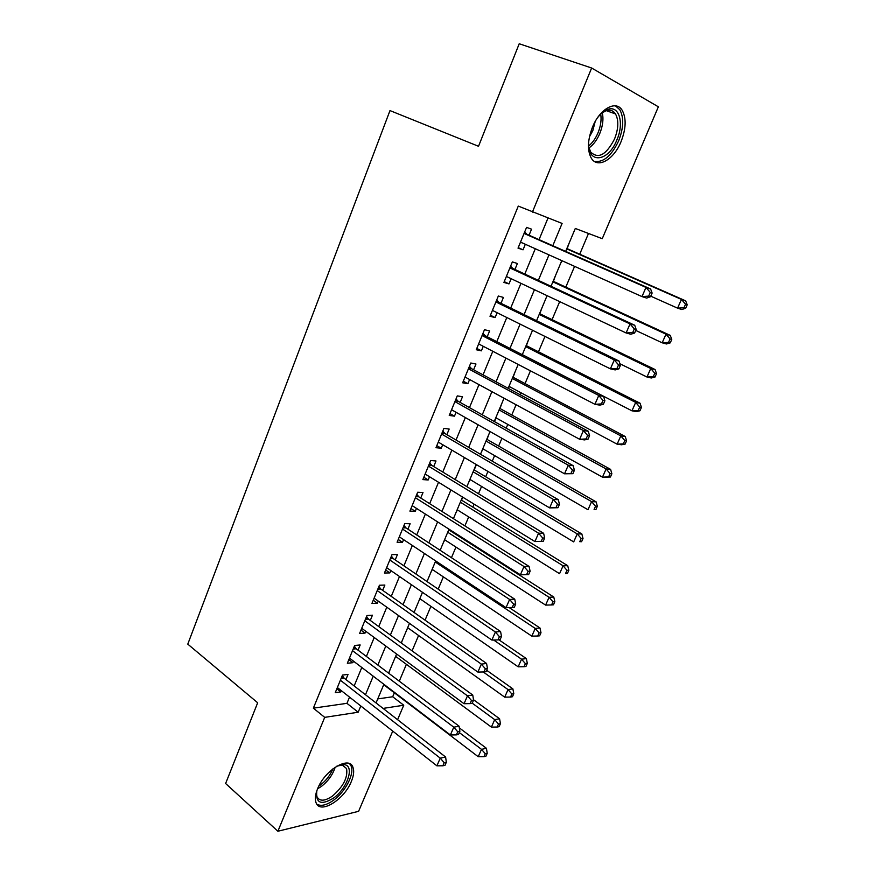 <?xml version="1.0" encoding="UTF-8"?>
<svg xmlns="http://www.w3.org/2000/svg" width="875" height="875" viewBox="0 0 875 875"><rect width="100%" height="100%" fill="white"/><g stroke="black" fill="none" stroke-linecap="round" stroke-linejoin="round"><path stroke-width="1.31" d="M317.592 788.791C324.877 769.847 349.519 755.366 352.986 767.408C354.277 771.006 353.73 775.688 351.356 781.441C344.247 799.859 319.714 814.866 315.984 802.506C314.77 798.995 315.306 794.423 317.592 788.791M592.473 127.17C599.791 108.675 616.175 99.728 622.245 110.392C626.456 118.355 626.052 128.811 621.02 141.739C613.736 159.895 597.428 169.094 591.216 158.014C587.18 150.281 587.595 140 592.473 127.17M392.733 731.106L358.608 811.311L277.889 831.25L225.619 783.508L257.666 702.767L187.786 644.131L389.988 110.589L478.527 146.289L519.214 43.75L591.642 68.009L658.361 106.805L602.252 238.689L575.302 228.452L565.655 251.409M377.748 698.906L392.678 696.762L394.352 692.814M399.273 681.188L406.405 664.311M412.081 650.858L418.578 635.491M425.053 620.178L430.894 606.342M438.178 589.127L443.352 576.877M451.456 557.703L455.952 547.072M460.152 537.13L460.425 536.473M464.888 525.908L468.683 516.928M472.839 507.117L474.086 504.153M478.494 493.73L481.567 486.445M485.669 476.755L487.922 471.428M492.253 461.158L494.605 455.602M498.641 446.053L501.922 438.298M506.188 428.192L507.784 424.408M511.766 415.002L516.086 404.764M520.297 394.811L521.128 392.853M525.044 383.578L530.436 370.814M538.475 351.794L544.972 336.438M552.07 319.648L559.683 301.613M565.819 287.109L574.58 266.361M579.731 254.198L588.492 233.461M392.678 696.762L403.747 705.228L397.589 719.698M345.92 679.547L348.031 674.417L342.486 675.073L335.256 692.672L340.812 691.928L341.327 690.67M358.039 650.147L360.172 644.973L354.659 645.466L347.342 663.272L352.866 662.681L353.5 661.161M370.289 620.419L372.444 615.191L366.964 615.53L359.57 633.533L365.061 633.095L365.805 631.302M382.681 590.352L384.869 585.058L379.422 585.244L371.93 603.455L377.398 603.17L378.252 601.103M395.216 559.934L397.425 554.575L392.022 554.608L384.442 573.027L389.867 572.906L390.841 570.555M407.903 529.167L410.134 523.742L404.764 523.611L397.097 542.248L402.489 542.281L403.583 539.645M420.733 498.028L422.997 492.548L417.659 492.242L409.905 511.109L415.264 511.306L416.467 508.375M433.716 466.539L436.002 460.983L430.708 460.513L422.855 479.598L428.181 479.97L429.516 476.733M446.852 434.667L449.17 429.045L443.909 428.4L435.969 447.705L441.252 448.252L442.717 444.708M460.141 402.413L462.492 396.725L457.275 395.894L449.236 415.439L454.475 416.161L456.072 412.3M473.594 369.775L475.967 364.022L470.794 363.005L462.656 382.791L467.863 383.698L469.591 379.509M487.211 336.744L489.617 330.925L484.477 329.722L476.252 349.738L481.403 350.831L483.262 346.314M500.992 303.308L503.42 297.423L498.334 296.023L490 316.291L495.119 317.57L497.12 312.714M514.938 269.467L517.398 263.506L512.356 261.909L503.923 282.428L508.988 283.905L511.131 278.698M561.269 262.598L562.045 260.739M567.12 248.642L569.275 242.78M553.383 281.367L555.505 275.581M539.798 313.709L541.898 308M526.378 345.68L528.434 340.047M508.419 388.445L509.228 386.498M513.111 377.278L515.134 371.711M494.473 421.63L496.059 417.878M499.986 408.516L501.987 403.025M481.305 452.277L483.022 448.897M487.014 439.403L488.994 433.978M468.552 482.661L470.148 479.566M474.195 469.93L476.416 464.636M455.93 512.706L457.417 509.884M461.508 500.128L462.755 497.175M443.461 542.423L444.817 539.875M448.973 529.987L449.247 529.331M431.123 571.802L432.37 569.516M418.917 600.863L420.055 598.839M406.853 629.606L407.881 627.834M394.909 658.033L395.839 656.502M401.461 643.125L401.986 641.2M390.097 669.506L388.784 673.291M383.02 686.35L383.928 684.862M552.803 245.722L562.1 223.431L518.273 206.095L313.359 708.159L346.948 703.336L349.53 697.123M354.156 685.945L361.802 667.483M366.384 656.436L374.227 637.514M378.744 626.587L386.783 607.184M391.256 596.389L399.492 576.505M403.911 565.841L412.355 545.464M416.719 534.942L425.37 514.062M429.669 503.672L438.528 482.278M442.772 472.041L451.861 450.111M456.039 440.027L465.347 417.561M469.459 407.63L478.986 384.617M483.044 374.839L492.811 351.269M496.792 341.655L506.789 317.516M510.705 308.066L520.953 283.336M524.792 274.061L535.281 248.741M539.055 239.641L547.991 218.061M529.058 235.211L531.552 229.173L526.564 227.38L518.022 248.15L523.042 249.823L525.328 244.267M277.889 831.25L324.702 717.369L358.181 712.228L360.795 705.983M313.359 708.159L324.702 717.369M532.394 212.133L591.642 68.009M365.477 694.739L373.22 676.189M377.858 665.066L385.798 646.045M390.381 635.053L398.519 615.552M403.047 604.691L411.392 584.697M415.866 573.967L424.419 553.47M428.837 542.883L437.598 521.883M441.952 511.427L450.931 489.902M455.23 479.598L464.428 457.548M468.672 447.398L478.1 424.791M482.267 414.794L491.925 391.639M496.037 381.806L505.925 358.083M509.961 348.403L520.1 324.111M524.07 314.595L534.45 289.712M538.344 280.372L548.986 254.877M383.064 708.411L403.747 705.228M561.783 260.619L551.02 286.267M547.072 295.662L536.561 320.709M532.536 330.269L522.277 354.714M518.186 364.448L508.167 388.303M504.011 398.212L494.233 421.498M490.011 431.55L480.473 454.278M476.186 464.494L466.867 486.675M462.514 497.033L453.425 518.678M449.017 529.178L440.147 550.298M435.673 560.952L427.022 581.547M422.494 592.331L414.061 612.434M409.478 623.35L401.242 642.961M396.605 654.008L388.577 673.127M383.884 684.305L376.053 702.953M346.948 703.336L358.181 712.228M518.23 247.647L523.042 249.823M504.252 281.652L508.988 283.905M490.438 315.23L495.119 317.57M476.788 348.414L481.403 350.831M463.312 381.205L467.863 383.698M449.991 413.613L454.475 416.161M436.822 445.627L441.252 448.252M423.817 477.269L428.181 479.97M410.955 508.55L415.264 511.306M398.245 539.459L402.489 542.281M385.678 570.019L389.867 572.906M373.264 600.217L377.398 603.17M360.981 630.088L365.061 633.095M348.841 659.608L352.866 662.681M336.842 688.8L340.812 691.928M650.519 296.734L652.127 293.07L650.278 292.458L648.67 296.122L650.519 296.734L646.625 298.091L641.988 296.592L520.505 242.102M648.67 296.122L641.988 296.592L645.991 287.416L650.617 288.98L526.87 234.248L524.661 232.006M524.059 233.45L645.991 287.416L650.278 292.458M521.73 242.659L520.253 242.725M652.127 293.07L650.617 288.98M650.759 296.188L677.567 308.153L681.45 299.425L685.661 300.847L566.869 248.533M685.541 304.238L683.977 307.727L685.661 308.273L687.214 304.795L685.541 304.238L681.45 299.425L566.727 248.872M685.661 308.273L681.789 309.531L677.567 308.153L683.977 307.727M685.661 300.847L687.214 304.795M597.538 117.753C600.753 113.52 604.111 110.775 607.611 109.484C619.183 104.836 624.378 123.145 616.875 139.945C608.059 162.706 586.502 164.303 588.744 141.137M588.875 147.252L590.669 151.998C598.216 159.348 606.178 155.006 614.545 138.961C618.559 128.625 618.866 120.28 615.475 113.914C613.189 110.502 610.006 109.452 605.927 110.786L601.716 113.148M595.164 121.592L592.834 130.616L589.477 136.73M594.388 161.405C603.455 162.695 611.538 155.837 618.647 140.853C623.634 128.013 624.028 117.633 619.817 109.725L615.431 105.842M336.875 766.139L344.258 764.652C354.922 765.658 347.528 788.298 333.517 798.087C320.994 805.634 315.438 803.173 316.848 790.705M316.411 792.87L316.925 796.611C319.495 801.522 324.647 801.358 332.402 796.097C343.284 786.691 347.998 777.514 346.566 768.567L342.322 765.133L338.866 765.319M316.816 804.147C320.939 806.542 326.528 805.23 333.594 800.209C345.395 791.755 354.583 773.927 351.127 766.073L349.661 763.733M634.594 333.047L636.169 329.438L634.298 328.913L632.712 332.533L634.594 333.047L630.788 334.239L626.095 332.959L506.384 276.456M632.712 332.533L626.095 332.959L630.044 323.914L634.725 325.248L512.783 268.461L510.606 266.186M509.895 267.914L630.044 323.914L634.298 328.913M507.019 276.762L506.242 276.784M636.169 329.438L634.725 325.248M618.866 368.889L620.43 365.334L618.538 364.897L616.973 368.462L618.866 368.889L615.158 369.917L610.4 368.856L492.505 310.428M616.973 368.462L610.4 368.856L614.305 359.931L619.052 361.047L498.859 302.269L496.716 299.961M495.895 301.952L614.305 359.931L618.538 364.897M620.43 365.334L619.052 361.047M603.345 404.272L604.887 400.761L602.973 400.411L601.431 403.933L603.345 404.272L599.736 405.136L594.912 404.294L478.647 343.919M601.431 403.933L594.912 404.294L598.763 395.478L603.575 396.375L485.111 335.661L483 333.331M482.07 335.573L598.763 395.478L602.973 400.411M604.887 400.761L603.575 396.375M588.033 439.206L589.553 435.728L587.606 435.466L586.086 438.944L588.033 439.206L584.5 439.906L579.622 439.272L465.03 377.038M586.086 438.944L579.622 439.272L583.428 430.566L588.295 431.266L471.527 368.659L469.438 366.297M468.42 368.791L583.428 430.566L587.606 435.466M589.553 435.728L588.295 431.266M635.742 330.422L662.178 342.803L666.006 334.184L670.272 335.398L553.131 281.247M670.064 338.953L668.533 342.398L670.239 342.869L671.77 339.434L670.064 338.953L666.006 334.184L552.88 281.838M670.239 342.869L666.455 343.973L662.178 342.803L668.533 342.398M670.272 335.398L671.77 339.434M619.927 363.759L646.975 377.016L650.748 368.506L655.08 369.523L539.547 313.589M654.795 373.242L653.275 376.644L655.003 377.038L656.513 373.636L654.795 373.242L650.748 368.506L539.197 314.42M655.003 377.038L651.306 377.989L646.975 377.016L653.275 376.644M655.08 369.523L656.513 373.636M522.32 354.627L631.958 410.812L635.688 402.402L640.073 403.222L526.127 345.548M639.702 407.105L638.203 410.473L639.953 410.78L641.452 407.422L639.702 407.105L635.688 402.402L525.667 346.631M639.953 410.78L636.355 411.578L631.958 410.812L638.203 410.473M640.073 403.222L641.452 407.422M508.988 386.367L617.116 444.183L620.812 435.881L625.253 436.516L512.859 377.147M624.805 440.552L623.317 443.877L625.1 444.117L626.577 440.803L624.805 440.552L620.812 435.881L512.302 378.459M625.1 444.117L621.567 444.773L617.116 444.183L623.317 443.877M625.253 436.516L626.577 440.803M572.906 473.681L574.405 470.258L572.447 470.072L570.938 473.506L572.906 473.681L564.528 473.802L451.577 409.752M570.938 473.506L564.528 473.802L568.291 465.216L573.202 465.697L458.106 401.264L456.05 398.88M454.923 401.614L568.291 465.216L572.447 470.072M574.405 470.258L573.202 465.697M495.808 417.736L602.47 477.159L606.112 468.956L610.608 469.394L499.745 408.384M610.083 473.594L608.617 476.875L610.411 477.039L611.877 473.758L610.083 473.594L606.112 468.956L499.089 409.927M610.411 477.039L602.47 477.159L608.617 476.875M610.608 469.394L611.877 473.758M557.966 507.73L559.453 504.35L557.462 504.241L555.986 507.631L557.966 507.73L549.631 507.894L438.277 442.094M555.986 507.631L549.631 507.894L553.339 499.417L558.316 499.702L444.839 433.486L442.816 431.069M441.591 434.044L553.339 499.417L557.462 504.241M559.453 504.35L558.316 499.702M482.792 448.755L587.989 509.731L591.598 501.616L596.137 501.878L486.773 439.261M595.536 506.231L594.092 509.48L595.908 509.567L597.352 506.33L595.536 506.231L591.598 501.616L486.03 441.033M595.908 509.567L594.092 509.48M596.137 501.878L597.352 506.33M543.222 541.352L544.688 538.005L542.686 537.983L541.209 541.33L543.222 541.352L534.92 541.559L425.141 474.042M541.209 541.33L534.92 541.559L538.573 533.192L543.605 533.28L431.725 465.325L429.734 462.886M428.411 466.091L538.573 533.192L542.686 537.983M544.688 538.005L543.605 533.28M469.908 479.423L573.694 541.898L577.248 533.892L581.853 533.98L473.955 469.787M581.175 538.475L579.742 541.68L581.591 541.702L583.012 538.497L581.175 538.475L577.248 533.892L473.113 471.789M581.591 541.702L579.742 541.68M581.853 533.98L583.012 538.497M528.664 574.547L530.108 571.244L528.084 571.288L526.63 574.602L528.664 574.547L520.384 574.809L412.158 505.619M526.63 574.602L520.384 574.809L524.005 566.53L529.08 566.431L418.775 496.792L416.806 494.32M415.395 497.755L524.005 566.53L528.084 571.288M530.108 571.244L529.08 566.431M457.177 509.742L559.562 573.694L563.084 565.786L567.722 565.698L461.278 499.986M566.978 570.336L565.567 573.497L567.427 573.442L568.838 570.292L566.978 570.336L563.084 565.786L460.348 502.195M567.427 573.442L565.567 573.497M567.722 565.698L568.838 570.292M402.522 529.058L509.611 599.463L506.034 607.633L399.328 536.823M404.02 525.405L405.967 527.898L514.741 599.178L509.611 599.463L513.669 604.188L512.236 607.458L514.281 607.327L515.714 604.067L513.669 604.188M515.714 604.067L514.741 599.178M506.034 607.633L512.236 607.458M444.588 539.722L545.606 605.106L549.073 597.286L553.777 597.034L448.744 529.834M552.956 601.814L551.567 604.942L553.438 604.822L554.837 601.694L552.956 601.814L549.073 597.286L447.727 532.262M551.567 604.942L545.606 605.106M553.777 597.034L554.837 601.694M389.802 559.989L495.392 631.991L491.87 640.062L386.641 567.667M391.398 556.117L393.312 558.644L500.566 631.531L495.392 631.991L499.428 636.683L498.017 639.909L500.084 639.702L501.495 636.486L499.428 636.683M501.495 636.486L500.566 631.531M491.87 640.062L498.017 639.909M432.141 569.362L531.814 636.147L535.238 628.425L539.984 627.998L509.108 607.545M539.098 632.909L537.72 636.005L539.623 635.819L540.991 632.734L539.098 632.909L535.238 628.425L435.247 561.991M537.72 636.005L531.814 636.147M539.984 627.998L540.991 632.734M377.234 590.57L481.348 664.114L477.87 672.077L374.106 598.161M378.908 586.48L380.8 589.028L486.577 663.469L481.348 664.114L485.363 668.773L483.963 671.956L486.052 671.683L487.452 668.511L485.363 668.773M487.452 668.511L486.577 663.469M477.87 672.077L483.963 671.956M419.836 598.675L518.175 666.827L521.566 659.192L526.356 658.602L498.925 639.822M525.405 663.655L524.048 666.706L525.962 666.455L527.319 663.403L525.405 663.655L521.566 659.192L493.664 640.019M524.048 666.706L518.175 666.827M526.356 658.602L527.319 663.403M364.798 620.791L467.48 695.844L464.045 703.719L361.714 628.294M366.57 616.503L368.43 619.073L472.752 695.034L467.48 695.844L471.472 700.47L470.094 703.62L472.194 703.281L473.572 700.131L471.472 700.47M473.572 700.131L472.752 695.034M464.045 703.719L470.094 703.62M407.663 627.67L504.7 697.145L508.058 689.598L512.881 688.855L486.664 670.294M511.875 694.028L510.53 697.047L512.455 696.73L513.8 693.722L511.875 694.028L508.058 689.598L483.241 671.978M510.53 697.047L504.7 697.145M512.881 688.855L513.8 693.722M352.516 650.672L453.786 727.191L450.384 734.967L349.464 658.087M354.364 646.188L356.202 648.769L459.102 726.206L453.786 727.191L457.745 731.784L456.389 734.891L458.511 734.486L459.867 731.38L457.745 731.784M459.867 731.38L459.102 726.206M450.384 734.967L456.389 734.891M395.62 656.348L491.389 727.103L494.703 719.644L499.57 718.747L473.506 699.705M498.498 724.052L497.164 727.038L499.111 726.655L500.445 723.68L498.498 724.052L494.703 719.644L472.238 703.183M497.164 727.038L491.389 727.103M499.57 718.747L500.445 723.68M340.375 680.214L440.256 758.155L436.898 765.833L337.356 687.542M342.3 675.533L344.116 678.136L445.605 757.006L440.256 758.155L444.194 762.716L442.848 765.789L444.992 765.319L446.337 762.245L444.194 762.716M446.337 762.245L445.605 757.006M436.898 765.833L442.848 765.789M383.709 684.698L478.22 756.722L481.502 749.35L486.413 748.3L459.353 727.913M485.275 753.725L483.963 756.678L485.92 756.241L487.233 753.298L485.275 753.725L481.502 749.35L459.342 732.594M483.963 756.678L478.22 756.722M486.413 748.3L487.233 753.298M524.267 232.947L525.952 233.548M524.136 233.286L526.87 234.248M602.273 112.744C603.673 118.923 602.853 125.847 599.78 133.503C596.98 140.022 593.381 144.834 588.984 147.941M588.744 145.906C592.517 142.822 595.612 138.458 598.019 132.803C600.742 126.077 601.628 119.831 600.709 114.089M335.18 767.211C332.784 774.747 328.147 781.189 321.256 786.527L317.592 788.78M318.806 786.122L320.184 785.181C325.948 780.806 330.17 775.381 332.85 768.906M510.18 267.225L511.875 267.75M510.016 267.608L512.783 268.461M496.256 301.077L497.962 301.536M496.07 301.525L498.859 302.269M482.508 334.523L484.225 334.928M482.3 335.027L485.111 335.661M468.913 367.577L470.652 367.905M468.694 368.123L471.527 368.659M455.492 400.225L457.242 400.498M455.241 400.827L458.106 401.264M442.225 432.491L443.997 432.709M441.962 433.147L444.839 433.486M429.111 464.384L430.894 464.538M428.827 465.084L431.725 465.325M416.161 495.895L417.955 495.994M415.855 496.639L418.775 496.792M403.353 527.045L405.158 527.078M403.025 527.833L405.967 527.898M390.688 557.823L392.514 557.812M390.348 558.666L393.312 558.644M378.175 588.263L380.012 588.197M377.814 589.137L380.8 589.028M365.816 618.341L367.653 618.22M365.433 619.27L368.43 619.073M353.587 648.091L355.436 647.916M353.183 649.053L356.202 648.769M341.491 677.491L343.35 677.272M341.075 678.497L344.116 678.136M605.927 110.786L607.611 109.484M606.309 110.655L615.475 113.914M342.322 765.133L344.258 764.652M342.475 765.166L346.566 768.567"/></g></svg>
